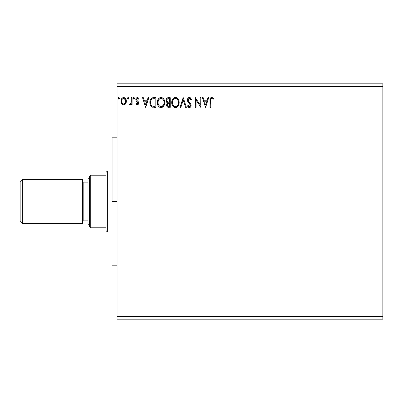 <?xml version="1.0" encoding="UTF-8"?>
<svg xmlns="http://www.w3.org/2000/svg" width="403" height="403" viewBox="0 0 403 403"><rect width="100%" height="100%" fill="white"/><g stroke="black" fill="none" stroke-linecap="round" stroke-linejoin="round"><path stroke-width="0.6" d="M117.056 86.6L382.85 86.6L382.85 316.4L117.056 316.4L117.056 83.829L382.85 83.829L117.056 83.829L117.056 316.4L382.85 316.4L382.85 319.171L117.056 319.171L382.85 319.171L382.85 86.6L117.056 86.6M207.928 97.672L208.739 97.672L205.636 107.364L208.739 97.672L207.928 97.672L206.935 100.78L204.21 100.78L203.218 97.672L202.407 97.672L205.51 107.364L208.739 97.672L207.928 97.672L206.935 100.78L204.21 100.78L203.218 97.672L202.407 97.672L205.51 107.364L202.407 97.672L203.218 97.672M189.42 97.425L187.894 98.312L187.375 100.05L187.853 101.773L190.327 105.052L190.115 106.221L189.596 106.594L188.735 106.357L188.08 105.374L187.496 105.974L188.216 107.067L189.37 107.611L190.684 106.855L191.077 104.966L190.564 103.636L188.362 101.012L188.231 99.4L188.664 98.735L189.47 98.418L190.438 99.007L190.992 100.035L191.596 99.541L190.533 97.843L189.42 97.425C188.07 97.722 187.385 98.594 187.375 100.05L190.352 105.39L189.38 106.619L188.08 105.374L187.496 105.974L189.37 107.611C190.533 107.364 191.113 106.609 191.098 105.349L190.715 103.878L188.362 101.012L188.12 100.06L189.47 98.418L190.992 100.035L191.596 99.541L189.42 97.425L188.977 97.481M179.174 102.478L178.68 99.929L177.738 98.478L176.292 97.546L174.575 97.551L173.134 98.498L171.925 100.795L171.925 104.266L172.615 105.873L173.824 107.133L175.93 107.581L177.129 107.087L178.307 105.813L179.174 102.478C179.209 99.717 177.96 98.035 175.436 97.425C172.907 98.055 171.673 99.758 171.718 102.523C171.668 105.319 172.927 107.017 175.491 107.611C178 106.951 179.229 105.238 179.174 102.478L179.159 102.04M164.762 102.478L164.268 99.929L163.326 98.478L161.88 97.546L160.162 97.551L158.722 98.498L157.513 100.795L157.513 104.266L158.203 105.873L159.412 107.133L161.517 107.581L162.716 107.087L163.895 105.813L164.762 102.478C164.797 99.717 163.553 98.035 161.024 97.425C158.5 98.055 157.261 99.758 157.306 102.523C157.261 105.319 158.515 107.017 161.079 107.611C163.588 106.951 164.817 105.238 164.762 102.478M148.047 97.672L148.858 97.672L145.755 107.364L148.858 97.672L148.047 97.672L147.05 100.78L144.329 100.78L143.337 97.672L142.521 97.672L145.629 107.364L148.858 97.672L148.047 97.672L147.05 100.78L144.329 100.78L143.337 97.672L142.521 97.672L145.629 107.364L142.521 97.672L143.337 97.672M134.446 98.357L134.093 97.627L133.559 97.627L133.358 98.891L133.967 99.143L134.411 98.634L133.826 97.551L133.207 98.357L133.826 99.163L134.446 98.357L133.756 97.556M128.733 98.357L128.381 97.627L127.842 97.627L127.645 98.891L128.25 99.143L128.698 98.634L128.114 97.551L127.489 98.357L128.114 99.163L128.733 98.357L128.043 97.556M118.724 97.556L119.414 98.357L119.061 97.627L118.527 97.627L118.326 98.891L118.935 99.143L119.379 98.634L118.794 99.163L119.414 98.357L118.794 97.551L118.175 98.357L118.794 99.163L118.391 98.977M125.65 103.707L126.204 102.508L126.335 100.564L125.706 98.79L124.839 97.884L123.635 97.551L122.436 97.889L121.066 99.944L120.915 101.526L121.303 103.133L122.013 104.181L123.036 104.8L124.24 104.8L125.268 104.181L126.371 101.193C126.391 99.183 125.479 97.969 123.635 97.551C121.797 97.969 120.885 99.188 120.905 101.193L121.63 103.712L123.635 104.881L125.65 103.707M131.343 97.672L132.088 97.672L131.343 97.672L131.171 102.725L130.758 103.662L129.831 103.883L129.479 104.639L130.486 104.765L131.343 103.712L131.343 104.755L132.088 104.755L132.088 97.672L132.088 104.755L132.088 97.672L131.343 97.672L131.227 102.483L129.479 104.639L130.043 104.881L131.343 103.712L131.343 104.755L132.088 104.755L131.343 104.755M137.252 104.881L138.335 104.261L138.657 102.74L138.254 101.647L136.738 100.236L136.617 99.158L137.468 98.418L138.491 99.163L138.919 98.508L138.073 97.707L137.206 97.561L136.426 97.959L135.902 98.886L136.058 100.69L137.917 102.891L137.368 103.989L136.249 103.264L135.816 103.873L136.808 104.785L137.252 104.881L138.672 103.022L138.431 101.929L136.738 100.236L136.562 99.556L137.468 98.418L138.491 99.163L138.919 98.508L137.388 97.551C136.33 97.773 135.806 98.458 135.816 99.596L136.058 100.69L137.745 102.412L137.927 103.057L137.206 104.009L136.249 103.264L135.816 103.873L137.252 104.881M153.563 97.672L151.679 98.09L150.465 99.501L149.896 101.546L150.067 104.266L150.994 106.191L152.042 107.017L155.815 107.364L155.815 97.672L153.563 97.672C150.979 98.025 149.74 99.601 149.856 102.397C149.74 104.382 150.47 105.924 152.042 107.017L155.815 107.364L155.815 97.672L155.815 107.364L154.349 107.364M168.293 97.672L170.227 97.672L167.552 97.793L166.318 98.967L166.091 101.193L166.545 102.176L167.532 102.901L166.837 103.823L166.656 105.43L167.512 107.042L170.227 107.364L170.227 97.672L170.227 107.364L170.227 97.672L168.293 97.672C166.777 97.909 166.016 98.826 166.006 100.423L167.532 102.901L166.625 104.961C166.635 106.493 167.381 107.289 168.857 107.364L168.625 107.359M180.856 107.364L180.04 107.364L183.148 97.672L180.04 107.364L180.856 107.364L183.209 100.015L185.566 107.364L186.377 107.364L183.274 97.672L186.377 107.364L183.274 97.672L180.04 107.364L180.856 107.364L183.209 100.015L185.566 107.364L186.377 107.364L185.566 107.364M200.17 97.672L200.17 104.886L195.324 97.672L195.324 107.364L196.07 107.364L196.07 100.135L200.916 107.364L200.916 97.672L200.17 97.672L200.916 97.672L200.17 97.672L200.17 104.886L195.324 97.672L195.324 107.364L196.07 107.364L196.07 100.135L200.916 107.364L200.916 97.672L200.759 107.364M210.729 100.916L211.117 98.745L212.018 98.458L213.207 99.289L213.585 98.544L211.892 97.43L210.976 97.617L210.295 98.372L209.983 107.364L210.729 107.364L210.729 100.916C210.502 99.732 210.85 98.896 211.761 98.418L213.207 99.289L213.585 98.544L211.756 97.425C210.275 97.929 209.686 99.062 209.983 100.821L209.983 107.364L210.729 107.364L210.764 99.798M117.056 319.171L117.056 316.4L117.056 319.171M382.85 83.829L382.85 86.6L382.85 83.829M125.262 104.186L123.938 104.861M121.293 103.118L121.091 102.569M121.071 102.498L120.945 101.853M120.945 100.559L120.991 100.266M121.066 99.939L121.162 99.632M121.293 99.299L121.565 98.8M121.943 98.302L122.265 98.01M123.011 97.632L123.308 97.571M123.958 97.571L124.26 97.632M124.703 97.808L124.265 97.632M125.036 98.025L125.393 98.367M125.711 98.795L125.943 99.209M125.963 99.259L126.215 99.939L125.968 99.264M126.366 100.881L126.361 101.531M126.199 102.513L125.978 103.128M125.409 98.382L124.839 97.884M123.872 98.438L124.885 99.002L125.368 99.808L123.64 98.418L123.172 98.488L123.64 98.418C124.995 98.765 125.66 99.692 125.625 101.188L125.514 100.256L125.625 101.188C125.66 102.694 124.995 103.631 123.64 104.009L123.64 104.009C122.285 103.631 121.62 102.694 121.651 101.188L121.676 101.662L121.651 101.188C121.615 99.692 122.28 98.765 123.64 98.418L124.527 98.695M124.109 103.934L123.64 104.009L125.157 103.012L125.6 101.662M122.749 103.717L123.52 104.004L122.401 103.395L121.676 101.662M122.986 98.564L122.114 99.38L123.172 98.488M121.761 100.256L122.114 99.38M124.023 103.959L125.575 101.843M128.698 98.634L128.381 99.088M130.043 104.881L129.479 104.639L129.831 103.883L130.376 103.969M129.831 103.883L130.169 104.009L129.831 103.883M131.02 103.198L131.343 100.055M131.328 101.269L131.313 101.576M131.297 101.878L131.227 102.483M134.416 98.634L134.093 99.088M133.826 99.163L133.423 98.977M133.967 97.571L134.29 97.823M137.02 104.856L136.426 104.543M135.816 103.873L136.249 103.264L136.436 103.521L136.254 103.264M137.287 104.004L137.927 103.057L137.519 102.12M137.886 103.375L137.745 102.412L137.927 103.057M135.871 100.156L135.826 99.879M135.902 98.886L136.023 98.549M136.028 98.539L136.199 98.236M137.761 97.597L138.612 98.105M138.919 98.508L138.491 99.163M136.793 98.8L136.617 99.158M136.607 99.198L136.572 99.732M136.562 99.556L136.813 100.347M137.307 100.8L137.791 101.173M138.597 103.667L138.516 103.919M138.506 103.939L138.153 104.488M138.335 104.261L137.423 104.871M145.695 105.027L144.647 101.773L146.732 101.773L145.695 105.027L144.647 101.773L146.732 101.773L145.695 105.027M153.18 107.304L152.636 107.213M152.601 107.203L152.329 107.127M151.896 106.936L152.178 107.072M151.735 106.845L151.478 106.664M150.314 105.032L150.208 104.745M150.178 104.664L150.072 104.281M150.062 104.246L149.956 103.732M149.906 103.359L149.881 103.077M149.866 101.969L149.896 101.556M150.465 99.501L150.339 99.773M151.125 98.534L151.709 98.075M151.896 97.974L152.687 97.743M152.717 97.738L153.14 97.687L152.717 97.738M150.984 104.538L150.873 104.246M150.782 103.949L150.636 103.133M151.18 99.924L151.835 99.173M151.311 99.727L151.568 99.41M152.394 98.866L155.069 98.67L155.069 106.372L152.435 106.1C151.115 105.264 150.5 104.029 150.596 102.397C150.505 100.881 151.065 99.722 152.274 98.916L152.868 98.755M152.959 106.246L152.692 106.185M154.037 106.362L153.498 106.321M152.193 105.979L151.86 105.757M150.989 100.297L150.596 102.397L151.049 100.166M164.711 103.349L164.646 103.788M164.555 104.201L164.444 104.584M164.328 104.921L164.137 105.369M164.127 105.385L161.301 107.606M160.636 107.581L159.412 107.133M158.747 106.568L158.213 105.883M157.684 104.815L157.513 104.261M157.356 101.642L157.397 101.339M157.87 99.788L158.188 99.209M159.84 97.672L160.152 97.556M160.172 97.546L160.57 97.455M161.462 97.455L161.885 97.546M162.762 97.974L163.321 98.468M163.341 98.488L163.855 99.158M163.86 99.163L163.275 98.423M164.273 99.944L164.444 100.392M164.656 101.229L164.746 102.045M162.716 107.087L163.109 106.78M158.193 99.193L157.684 100.236M158.067 102.171L158.052 102.523C158.006 100.287 159.004 98.921 161.049 98.418L160.696 98.443L161.049 98.418C163.064 98.921 164.051 100.276 164.016 102.478L163.976 101.783L164.016 102.478C164.061 104.704 163.074 106.08 161.049 106.619C159.014 106.105 158.016 104.745 158.052 102.523L158.218 101.128L159.18 99.279M159.719 98.826L160.873 98.423M163.749 104.231L163.915 103.596M163.089 105.5L161.225 106.614M158.535 104.795L158.888 105.379M158.213 103.893L158.092 103.223M158.565 104.851L158.218 103.914M159.059 105.601L159.452 105.989L159.059 105.601M160.626 98.458L160.354 98.523M158.752 99.833L158.495 100.317M163.588 100.352L163.794 100.886M162.893 99.284L163.306 99.828M161.396 98.443L161.734 98.518M161.457 106.578L161.744 106.503M161.925 106.432L162.928 105.692M164.006 102.83L163.976 103.183M168.187 107.309L167.744 107.173M167.331 106.891L166.918 106.316M166.756 105.893L166.656 105.435M166.671 104.392L166.943 103.591M167.124 103.309L167.532 102.901M167.356 102.82L166.867 102.503M166.54 102.171L166.152 101.405M166.036 99.929L166.318 98.967M166.424 98.765L166.736 98.342M167.93 107.243L168.389 107.339M168.358 102.236L169.104 102.271L167.92 102.155L166.751 100.423C166.817 99.234 167.446 98.649 168.63 98.67L169.482 98.67L169.482 102.271L168.061 102.196M167.658 102.05L166.867 101.138M166.751 100.423L167.023 99.38M167.829 98.75L168.187 98.69M167.774 106.08L168.711 106.372L167.371 104.946C167.406 103.818 167.986 103.259 169.104 103.264L169.482 103.264L169.482 106.372L167.87 106.15M167.693 105.994L167.507 104.17L168.086 103.45L169.104 103.264L168.525 103.304M167.441 104.382L167.673 105.969M167.044 101.491L167.305 101.808M166.807 99.919L167.502 98.881M167.436 105.5L167.386 105.223M167.507 104.17L167.814 103.662M169.104 103.264L169.482 103.264L169.482 106.372L168.711 106.372M179.123 103.334L179.058 103.783M178.967 104.206L178.856 104.584M178.741 104.921L178.549 105.359M178.544 105.379L178.297 105.828M178.061 106.185L177.788 106.513M177.129 107.087L177.783 106.513M177.516 106.785L177.134 107.087M176.922 107.218L176.358 107.475M175.053 107.586L174.625 107.495M173.154 106.563L172.61 105.863M172.091 104.815L171.925 104.261M171.718 102.523L171.733 102.085M171.769 101.652L171.809 101.339M173.124 98.508L171.965 100.639M174.252 97.672L174.983 97.455M175.879 97.455L176.287 97.546M177.174 97.979L177.733 98.468M177.748 98.483L178.272 99.168L177.738 98.478M178.685 99.944L178.856 100.392M179.068 101.229L179.123 101.601M172.474 102.171L172.464 102.523C172.419 100.287 173.416 98.921 175.461 98.418L175.109 98.443L175.461 98.418C177.471 98.921 178.464 100.276 178.428 102.478L178.388 101.783L178.428 102.478C178.474 104.704 177.481 106.08 175.461 106.619C173.426 106.105 172.429 104.745 172.464 102.523L172.625 101.128L173.592 99.279M174.131 98.826L175.285 98.423M176.464 98.639L177.295 99.274L178.207 100.886M178.418 102.83L178.338 103.531L178.418 102.83M177.501 105.5L175.637 106.614M172.947 104.795L173.3 105.379M172.625 103.893L172.504 103.223M172.978 104.851L172.63 103.914M173.471 105.601L173.864 105.989L173.471 105.601M175.109 106.594L174.313 106.306M175.038 98.458L174.766 98.523M173.164 99.833L172.907 100.317M178 100.352L177.718 99.828M177.305 99.284L176.479 98.649M175.809 98.443L176.146 98.518M175.869 106.578L176.151 106.508M176.333 106.432L177.34 105.692M178.338 103.531L178.035 104.573M178.045 104.543L178.161 104.231M178.267 103.873L178.322 103.596M189.622 97.435L189.924 97.501M191.596 99.541L190.992 100.035L190.745 99.501M190.211 98.75L190.438 99.007M190.025 98.599L189.324 98.428M188.146 99.727L188.181 100.554M188.12 100.06L188.79 101.657M188.931 101.828L189.163 102.1M189.254 102.201L189.596 102.558M189.858 102.825L190.11 103.097M191.093 105.158L191.093 105.551M191.077 105.752L191.002 106.135M190.443 107.148L189.813 107.546M189.994 107.47L189.617 107.591M189.037 107.576L188.74 107.465M188.468 107.299L188.216 107.072M187.496 105.974L188.08 105.374L188.261 105.702M188.735 106.357L189.38 106.619M189.793 106.518L190.281 105.893M190.302 105.813L190.352 105.39M190.236 104.73L190.03 104.327M189.853 104.075L189.45 103.652M188.664 102.841L188.095 102.145M187.652 101.37L187.501 100.946M187.491 100.916L187.41 100.538M187.697 98.639L187.889 98.322M187.894 98.312L188.302 97.848M188.549 97.667L188.957 97.486M188.312 105.788L188.08 105.374M196.07 107.364L195.324 107.364L195.49 97.672M205.575 105.027L204.533 101.773L206.618 101.773L205.575 105.027L204.533 101.773L206.618 101.773L205.575 105.027M210.729 107.364L209.983 107.364M210.18 98.664L210.301 98.367M210.467 98.09L210.749 97.783M210.986 97.617L211.419 97.455M211.756 97.425L212.3 97.521M213.585 98.544L213.207 99.289L212.98 99.093M213.207 99.289L212.255 98.559M210.94 99.017L210.814 99.42L210.94 99.017M125.368 99.808L125.6 100.72M154.268 98.67L155.069 98.67L155.069 106.372L154.581 106.372M153.261 98.71L153.765 98.675M158.953 99.541L159.477 99.002M162.359 98.821L162.883 99.274M163.855 101.103L163.976 101.788M163.487 104.861L163.321 105.168M160.359 106.508L159.452 105.989M168.63 98.67L169.482 98.67L169.482 102.271L169.104 102.271M173.366 99.541L173.889 99.002M178.267 101.103L178.388 101.788M177.899 104.861L177.728 105.168M174.141 106.201L173.864 105.989M112.069 201.5L117.056 201.5L112.069 201.5L112.069 137.821L112.069 201.5M22.367 179.35L20.15 181.567L20.15 221.433L22.367 223.65L22.367 179.35L22.367 223.65L82.444 223.65L82.444 179.35L22.367 179.35L82.444 179.35L82.444 223.65L22.367 223.65L20.15 221.433L20.15 181.567L22.367 179.35M89.365 177.965L87.985 179.35L87.985 223.65L89.365 225.035L87.985 223.65L87.985 179.35L89.365 177.965M83.829 182.121A1.385 1.385 0 0 1 82.444 180.735A1.385 1.385 0 0 0 83.829 182.121L83.829 220.879L87.985 220.879L83.829 220.879A1.385 1.385 0 0 0 82.444 222.265A1.385 1.385 0 0 1 83.829 220.879L83.829 182.121L87.985 182.121L83.829 182.121M105.979 175.199L105.979 230.571L107.364 231.957L107.364 171.043L105.979 172.429L105.979 175.199L105.979 172.429L107.364 171.043L107.364 231.957L112.069 231.957L107.364 231.957L105.979 230.571L105.979 175.199L90.751 175.199L90.751 227.801L105.979 227.801L90.751 227.801L90.751 175.199L89.365 176.579L89.365 226.421L89.365 176.579L90.751 175.199L105.979 175.199M112.069 171.043L107.364 171.043L112.069 171.043M89.365 226.421L90.751 227.801L89.365 226.421M117.056 137.821L112.069 137.821M117.056 265.179L112.069 265.179"/></g></svg>
